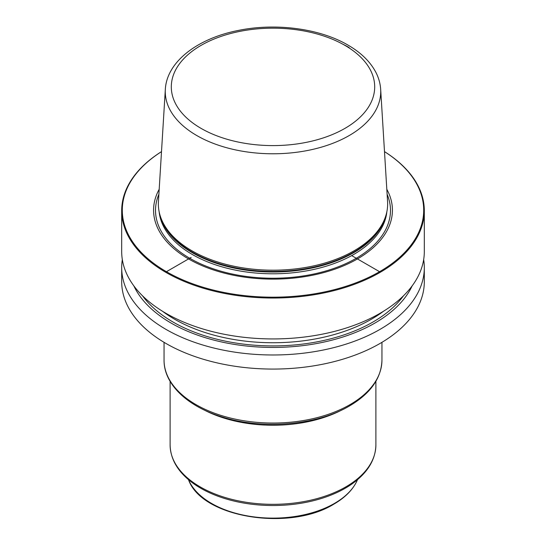 <?xml version="1.0" encoding="UTF-8"?>
<svg xmlns="http://www.w3.org/2000/svg" width="546" height="546" viewBox="0 0 546 546"><rect width="100%" height="100%" fill="white"/><g stroke="black" fill="none" stroke-linecap="round" stroke-linejoin="round"><path stroke-width="0.82" d="M384.493 151.617A151.31 87.36 0 0 1 424.31 210.674A151.31 87.36 0 0 1 330.903 291.387A151.31 87.36 0 0 1 166.004 272.447A151.31 87.36 180 0 1 121.69 210.674A151.31 87.36 180 0 1 161.507 151.617M424.31 210.674L424.31 251.576A151.31 87.36 180 0 1 330.903 332.282A151.31 87.36 180 0 1 166.004 313.343A151.31 87.36 180 0 1 121.69 251.576L121.69 210.674M423.669 259.596A151.31 87.36 180 0 1 424.31 267.622A151.31 87.36 180 0 1 330.903 348.334A151.31 87.36 180 0 1 166.004 329.395A151.31 87.36 180 0 1 121.69 267.622A151.31 87.36 180 0 1 122.331 259.596M424.31 267.622L424.31 281.716A151.31 87.36 180 0 1 330.903 362.421A151.31 87.36 180 0 1 166.004 343.482A151.31 87.36 180 0 1 121.69 281.716L121.69 267.622M161.5 151.638A150.71 87.012 180 0 0 166.434 271.703A150.71 87.012 0 0 0 377.006 273.143A150.71 87.012 0 0 0 384.5 151.638M386.807 189.285A119.424 68.953 0 0 1 335.08 269.082A119.424 68.953 0 0 1 188.554 258.934A119.424 68.953 180 0 1 159.193 189.285M191.939 250.805A114.64 66.189 180 0 1 160.435 216.544A114.64 66.189 180 0 1 158.429 201.658L165.329 89.373A107.739 62.203 180 0 0 196.813 135.558A107.739 62.203 0 0 0 315.991 148.614A107.739 62.203 0 0 0 380.671 89.373L387.571 201.658A114.64 66.189 0 0 1 385.565 216.544A114.64 66.189 0 0 1 306.593 267.287A114.64 66.189 0 0 1 191.939 250.805M133.852 285.892A144.117 83.204 180 0 0 171.096 323.068A144.117 83.204 0 0 0 412.148 285.892M351.685 255.61L379.996 271.949M191.155 257.432L166.004 271.949M387.114 194.28A117.486 67.827 0 0 1 330.63 269.512A117.486 67.827 0 0 1 189.926 258.367A117.486 67.827 180 0 1 158.886 194.28M159.159 211.814A114.032 65.841 180 0 0 192.363 254.511A114.032 65.841 0 0 0 313.534 269.492A114.032 65.841 0 0 0 386.841 211.814M385.831 215.718A114.032 65.841 0 0 1 308.865 268.666A114.032 65.841 0 0 1 192.363 252.73A114.032 65.841 180 0 1 160.169 215.718M160.435 216.544L160.927 218.018A114.141 65.895 180 0 0 192.294 252.129A114.141 65.895 0 0 0 306.442 268.536A114.141 65.895 0 0 0 385.073 218.018L385.565 216.544M342.99 44.281A107.739 62.203 180 0 1 349.187 47.591M201.092 128.399A101.699 58.715 180 0 1 201.092 45.366A101.699 58.715 180 0 1 344.908 45.366A101.699 58.715 0 0 1 344.908 128.399A101.699 58.715 0 0 1 201.092 128.399M142.533 295.816A141.475 81.682 180 0 0 172.959 321.99A141.475 81.682 0 0 0 403.467 295.816M162.455 311.22A139.21 80.371 180 0 0 174.563 319.205A139.21 80.371 0 0 0 383.545 311.22M164.053 360.142A108.947 62.899 0 0 0 231.306 418.25A108.947 62.899 0 0 0 350.034 404.62A108.947 62.899 180 0 0 381.947 360.142C381.333 378.31 370.488 393.598 349.406 406.006C316.803 425.375 262.483 429.941 221.853 416.864C187.251 406.34 163.786 384.091 164.053 360.142L164.053 342.335M203.74 409.78A102.894 59.405 0 0 0 342.26 409.78M375.894 381.354L375.894 444.915A102.894 59.405 180 0 1 345.755 486.923A102.894 59.405 180 0 1 233.627 499.802A102.894 59.405 180 0 1 170.106 444.915L170.106 381.354M170.106 444.915C170.468 459.718 178.33 472.652 193.7 483.715A102.122 58.961 0 0 0 345.215 488.254A102.122 58.961 180 0 0 352.3 483.715C367.67 472.652 375.532 459.718 375.894 444.915M357.5 479.675L357.412 479.893A86.91 50.177 180 0 1 334.452 503.426A86.91 50.177 0 0 1 249.611 516.27A86.91 50.177 0 0 1 188.588 479.893L188.5 479.675M380.671 89.373C380.282 83.32 378.596 77.471 375.607 71.833C369.915 61.343 360.694 52.416 347.939 45.065C319.581 28.385 275.28 22.659 237.817 30.549C197.447 38.541 166.789 61.773 165.329 89.373M381.947 342.335L381.947 360.142M357.412 479.893C353.248 489.366 345.427 497.433 333.94 504.088C290.008 531.592 202.075 517.874 188.588 479.893"/></g></svg>
